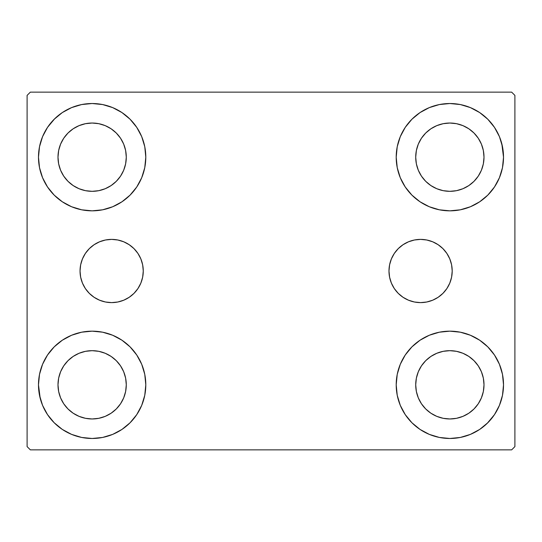 <?xml version="1.0" encoding="UTF-8"?>
<svg xmlns="http://www.w3.org/2000/svg" width="542" height="542" viewBox="0 0 542 542"><rect width="100%" height="100%" fill="white"/><g stroke="black" fill="none" stroke-linecap="round" stroke-linejoin="round"><path stroke-width="0.81" d="M388.98 271A31.612 31.612 0 0 1 420.592 239.388A31.612 31.612 0 0 1 452.204 271L451.594 277.165L449.792 283.093L446.872 288.561L442.943 293.351L438.153 297.28L432.685 300.2L426.757 302.002L420.592 302.612L414.427 302.002L408.499 300.2L403.031 297.28L398.241 293.351L394.312 288.561L391.392 283.093L389.59 277.165L388.98 271L389.59 264.835L391.392 258.907L394.312 253.439L398.241 248.649L403.031 244.72L408.499 241.8L414.427 239.998L420.592 239.388L426.757 239.998L432.685 241.8L438.153 244.72L442.943 248.649L446.872 253.439L449.792 258.907L451.594 264.835L452.204 271A31.612 31.612 0 0 1 420.592 302.612A31.612 31.612 0 0 1 388.98 271M80.04 271A31.612 31.612 0 0 1 111.652 239.388A31.612 31.612 0 0 1 143.264 271L142.654 277.165L140.852 283.093L137.932 288.561L134.003 293.351L129.213 297.28L123.745 300.2L117.817 302.002L111.652 302.612L105.487 302.002L99.559 300.2L94.091 297.28L89.301 293.351L85.372 288.561L82.452 283.093L80.65 277.165L80.04 271L80.65 264.835L82.452 258.907L85.372 253.439L89.301 248.649L94.091 244.72L99.559 241.8L105.487 239.998L111.652 239.388L117.817 239.998L123.745 241.8L129.213 244.72L134.003 248.649L137.932 253.439L140.852 258.907L142.654 264.835L143.264 271A31.612 31.612 0 0 1 111.652 302.612A31.612 31.612 0 0 1 80.04 271M40.189 398.262L38.482 384.82A53.658 53.658 0 0 1 92.14 331.162A53.658 53.658 0 0 1 145.798 384.82L144.768 395.287L141.713 405.355L136.753 414.63L130.08 422.76L121.95 429.433L112.675 434.393L102.607 437.448L92.14 438.478L81.673 437.448L71.605 434.393L62.33 429.433L54.2 422.76L47.527 414.63L42.567 405.355L39.512 395.287L38.482 384.82L39.512 374.353L42.567 364.285L47.527 355.01L54.2 346.88L62.33 340.207L71.605 335.247L81.673 332.192L92.14 331.162L102.607 332.192L112.675 335.247L121.95 340.207L130.08 346.88L136.753 355.01L141.713 364.285L144.768 374.353L145.798 384.82A53.658 53.658 0 0 1 92.14 438.478A53.658 53.658 0 0 1 38.482 384.82L39.512 374.353M501.811 143.738L503.518 157.18A53.658 53.658 0 0 1 449.86 210.838A53.658 53.658 0 0 1 396.202 157.18A53.658 53.658 0 0 1 449.86 103.522A53.658 53.658 0 0 1 503.518 157.18L502.488 167.647L499.433 177.715L494.473 186.99L487.8 195.12L479.67 201.793L470.395 206.753L460.327 209.808L449.86 210.838L439.393 209.808L429.325 206.753L420.05 201.793L411.92 195.12L405.247 186.99L400.287 177.715L397.232 167.647L396.202 157.18L397.232 146.713L400.287 136.645L405.247 127.37L411.92 119.24L420.05 112.567L429.325 107.607L439.393 104.552L449.86 103.522L460.327 104.552L470.395 107.607L479.67 112.567L487.8 119.24L494.473 127.37L499.433 136.645L502.488 146.713L503.518 157.18L502.488 167.647M502.488 374.353L503.518 384.82A53.658 53.658 0 0 1 449.86 438.478A53.658 53.658 0 0 1 396.202 384.82A53.658 53.658 0 0 1 449.86 331.162A53.658 53.658 0 0 1 503.518 384.82L502.488 395.287L499.433 405.355L494.473 414.63L487.8 422.76L479.67 429.433L470.395 434.393L460.327 437.448L449.86 438.478L439.393 437.448L429.325 434.393L420.05 429.433L411.92 422.76L405.247 414.63L400.287 405.355L397.232 395.287L396.202 384.82L397.232 374.353L400.287 364.285L405.247 355.01L411.92 346.88L420.05 340.207L429.325 335.247L439.393 332.192L449.86 331.162L460.327 332.192L470.395 335.247L479.67 340.207L487.8 346.88L494.473 355.01L499.433 364.285L502.488 374.353L503.518 384.82L502.488 395.287M39.512 167.647L38.482 157.18A53.658 53.658 0 0 1 92.14 103.522A53.658 53.658 0 0 1 145.798 157.18L144.768 167.647L141.713 177.715L136.753 186.99L130.08 195.12L121.95 201.793L112.675 206.753L102.607 209.808L92.14 210.838L81.673 209.808L71.605 206.753L62.33 201.793L54.2 195.12L47.527 186.99L42.567 177.715L39.512 167.647L38.482 157.18L39.512 146.713L42.567 136.645L47.527 127.37L54.2 119.24L62.33 112.567L71.605 107.607L81.673 104.552L92.14 103.522L102.607 104.552L112.675 107.607L121.95 112.567L130.08 119.24L136.753 127.37L141.713 136.645L144.768 146.713L145.798 157.18A53.658 53.658 0 0 1 92.14 210.838A53.658 53.658 0 0 1 38.482 157.18L39.512 146.713M63.746 176.15L67.994 181.326L63.746 176.15L60.596 170.249L58.651 163.84L57.994 157.18A34.146 34.146 0 0 1 92.14 123.034A34.146 34.146 0 0 1 126.286 157.18A34.146 34.146 0 0 1 92.14 191.326A34.146 34.146 0 0 1 57.994 157.18L58.651 150.52L60.596 144.111L58.651 150.52M421.466 403.79L425.714 408.966L421.466 403.79L418.316 397.889L416.371 391.48L415.714 384.82A34.146 34.146 0 0 1 449.86 350.674A34.146 34.146 0 0 1 484.006 384.82A34.146 34.146 0 0 1 449.86 418.966A34.146 34.146 0 0 1 415.714 384.82L416.371 378.16L418.316 371.751L416.371 378.16M421.466 176.15L425.714 181.326L421.466 176.15L418.316 170.249L416.371 163.84L415.714 157.18A34.146 34.146 0 0 1 449.86 123.034A34.146 34.146 0 0 1 484.006 157.18A34.146 34.146 0 0 1 449.86 191.326A34.146 34.146 0 0 1 415.714 157.18L416.371 150.52L418.316 144.111L416.371 150.52M63.746 403.79L67.994 408.966L63.746 403.79L60.596 397.889L58.651 391.48L57.994 384.82A34.146 34.146 0 0 1 92.14 350.674A34.146 34.146 0 0 1 126.286 384.82A34.146 34.146 0 0 1 92.14 418.966A34.146 34.146 0 0 1 57.994 384.82L58.651 378.16L60.596 371.751L58.651 378.16M511.648 92.14L30.352 92.14L27.1 95.392L27.1 446.608L30.352 449.86L511.648 449.86L514.9 446.608L514.9 95.392L511.648 92.14L30.352 92.14L27.1 95.392L27.1 446.608L30.352 449.86L511.648 449.86L514.9 446.608L514.9 95.392L511.648 92.14M54.2 346.88L62.33 340.207M130.08 422.76L121.95 429.433L114.66 433.525M411.92 119.24L420.05 112.567L427.34 108.475M487.8 195.12L479.67 201.793M479.67 340.207L487.8 346.88M62.33 201.793L54.2 195.12M47.527 127.37L54.762 118.678M121.95 112.567L130.08 119.24M67.994 181.326L73.17 185.574L67.994 181.326M79.071 188.724L85.48 190.669L79.071 188.724L73.17 185.574M111.11 185.574L116.286 181.326L120.534 176.15L116.286 181.326L111.11 185.574L105.209 188.724L98.8 190.669L92.14 191.326L85.48 190.669M123.684 170.249L125.629 163.84L123.684 170.249L120.534 176.15M120.534 138.21L116.286 133.034L111.11 128.786L116.286 133.034L120.534 138.21L123.684 144.111L125.629 150.52L126.286 157.18L125.629 163.84M105.209 125.636L98.8 123.691L105.209 125.636L111.11 128.786M73.17 128.786L67.994 133.034L63.746 138.21L67.994 133.034L73.17 128.786L79.071 125.636L85.48 123.691L92.14 123.034L98.8 123.691M494.473 414.63L487.238 423.322M420.05 429.433L411.92 422.76M425.714 408.966L430.89 413.214L425.714 408.966M436.791 416.364L443.2 418.309L436.791 416.364L430.89 413.214M468.83 413.214L474.006 408.966L478.254 403.79L474.006 408.966L468.83 413.214L462.929 416.364L456.52 418.309L449.86 418.966L443.2 418.309M481.404 397.889L483.349 391.48L481.404 397.889L478.254 403.79M478.254 365.85L474.006 360.674L468.83 356.426L474.006 360.674L478.254 365.85L481.404 371.751L483.349 378.16L484.006 384.82L483.349 391.48M462.929 353.276L456.52 351.331L462.929 353.276L468.83 356.426M430.89 356.426L425.714 360.674L421.466 365.85L425.714 360.674L430.89 356.426L436.791 353.276L443.2 351.331L449.86 350.674L456.52 351.331M494.473 127.37L488.986 120.46M425.714 181.326L430.89 185.574L425.714 181.326M436.791 188.724L443.2 190.669L436.791 188.724L430.89 185.574M468.83 185.574L474.006 181.326L478.254 176.15L474.006 181.326L468.83 185.574L462.929 188.724L456.52 190.669L449.86 191.326L443.2 190.669M481.404 170.249L483.349 163.84L481.404 170.249L478.254 176.15M478.254 138.21L474.006 133.034L468.83 128.786L474.006 133.034L478.254 138.21L481.404 144.111L483.349 150.52L484.006 157.18L483.349 163.84M462.929 125.636L456.52 123.691L462.929 125.636L468.83 128.786M430.89 128.786L425.714 133.034L421.466 138.21L425.714 133.034L430.89 128.786L436.791 125.636L443.2 123.691L449.86 123.034L456.52 123.691M47.527 414.63L53.014 421.541M67.994 408.966L73.17 413.214L67.994 408.966M79.071 416.364L85.48 418.309L79.071 416.364L73.17 413.214M111.11 413.214L116.286 408.966L120.534 403.79L116.286 408.966L111.11 413.214L105.209 416.364L98.8 418.309L92.14 418.966L85.48 418.309M123.684 397.889L125.629 391.48L123.684 397.889L120.534 403.79M120.534 365.85L116.286 360.674L111.11 356.426L116.286 360.674L120.534 365.85L123.684 371.751L125.629 378.16L126.286 384.82L125.629 391.48M105.209 353.276L98.8 351.331L105.209 353.276L111.11 356.426M73.17 356.426L67.994 360.674L63.746 365.85L67.994 360.674L73.17 356.426L79.071 353.276L85.48 351.331L92.14 350.674L98.8 351.331M62.33 112.567L60.88 113.569M54.2 119.24L53.014 120.46M60.596 144.111L63.746 138.21M479.67 429.433L481.12 428.431M487.8 422.76L488.986 421.541M418.316 371.751L421.466 365.85M487.8 119.24L487.238 118.678M400.287 136.645L399.048 139.938M494.473 186.99L495.463 185.452M418.316 144.111L421.466 138.21M47.527 355.01L46.537 356.548M54.2 422.76L54.762 423.322M141.713 405.355L142.952 402.062M60.596 371.751L63.746 365.85M105.487 239.998L111.652 239.388M123.745 241.8L129.213 244.72M117.817 302.002L111.652 302.612M105.487 302.002L104.321 301.745M414.427 302.002L420.592 302.612M426.757 302.002L427.923 301.745M426.757 239.998L420.592 239.388M408.499 241.8L403.031 244.72M394.312 253.439L393.749 254.306"/></g></svg>
